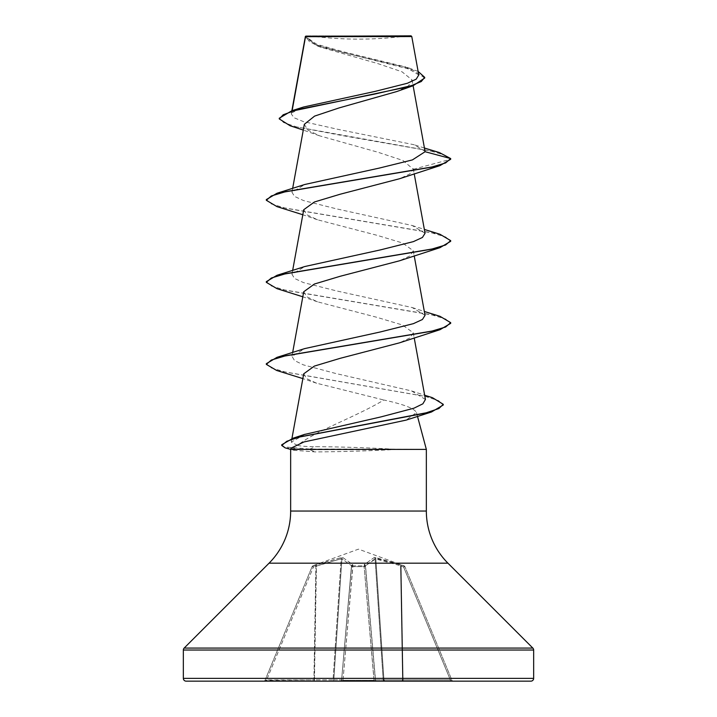 <?xml version="1.0" encoding="UTF-8"?>
<svg xmlns="http://www.w3.org/2000/svg" width="717" height="717" viewBox="0 0 717 717"><rect width="100%" height="100%" fill="white"/><g stroke="black" fill="none" stroke-linecap="round" stroke-linejoin="round"><path stroke-width="0.54" stroke-dasharray="3.58 2.69" d="M404.827 566.484L400.507 564.575L375.654 557.593L374.131 557.593L364.299 564.575L364.191 565.856L364.299 564.575L374.131 557.593L404.083 565.856L358.5 549.141L312.979 565.713L313.392 567.039L312.11 566.627L313.392 567.039L341.167 558.767L315.901 566.125L313.921 679.886L314.449 679.886L265.03 680.299L312.11 566.627L265.03 680.299L266.643 679.886L313.392 567.039L266.643 679.886L313.921 679.886L315.901 566.125L313.392 567.039L312.917 565.856L341.346 557.593L342.869 557.593L352.701 564.575L352.809 565.856L364.191 565.856A1.38 1.3 -5 0 1 365.509 567.039L375.385 679.886L365.509 567.039A1.38 0.529 -5 0 0 364.137 566.627L352.863 566.627L364.137 566.627L374.077 680.299L375.385 679.886L374.077 680.299L374.077 681.15L453.252 681.15L450.357 681.15L450.357 679.886L451.97 680.299L404.89 566.627L451.97 680.299L450.357 679.886L450.357 681.15M374.077 681.15L340.234 681.15L374.077 681.15L364.137 566.627A1.38 0.529 -5 0 1 364.173 566.627A1.38 0.529 -5 0 1 365.509 567.039A1.38 1.3 -5 0 0 364.191 565.856L352.809 565.856L352.701 564.575L342.869 557.593L341.346 557.593L316.493 564.575L312.173 566.484M309.466 35.85A368.744 368.744 0 0 0 407.534 35.85L309.466 35.85L407.534 35.85M426.346 449.398L391.267 449.057C364.487 447.605 339.249 446.816 315.534 446.682C307.611 446.673 301.624 446.261 297.582 445.436C314.046 431.446 356.806 416.496 383.855 400.014C403.689 404.316 414.56 408.502 416.478 412.562L406.028 420.135M416.478 412.562L417.5 416.371M425.064 151.296L413.969 144.717L337.734 129.293L303.461 121.621L294.122 117.785L291.281 113.958L292.142 110.633M424.697 78.036L412.893 70.042L317.631 46.058L305.334 37.203L305.496 36.28L309.52 41.774L320.84 47.25L377.913 63.625L402.004 71.781L412.042 79.919L408.6 85.735L396.824 91.525M304.349 124.292L307.763 130.037L319.531 135.809L378.056 152.264L402.945 160.474L413.333 169.266L409.73 174.025L399.477 178.757M303.73 209.722L306.831 214.742L317.514 219.778L376.873 235.266L402.613 243.009L413.27 250.744L410.16 255.781L399.468 260.809M303.721 291.765L306.849 296.802L317.523 301.821L376.891 317.317L402.569 325.043L413.27 332.796L410.169 337.815L399.486 342.843M303.73 373.817L306.616 378.621L316.618 383.228L383.855 400.014M297.582 445.436L291.299 442.12L305.003 434.341M425.423 399.468L411.585 390.935L336.04 373.566L303.381 364.872L294.535 360.552L291.989 356.367L304.815 348.579M425.038 315.346L412.239 307.557L336.676 290.941L303.578 282.632L294.562 278.474L291.989 274.324L304.806 266.536M425.056 233.294L412.257 225.523L336.712 208.898L303.578 200.59L294.544 196.431L291.971 192.273L304.788 184.493M291.738 112.883L303.605 107.012M418.764 74.98L405.347 66.833L344.205 52L316.806 44.329L305.469 36.45L411.782 36.558M413.333 169.266L450.688 159.264L444.719 155.069L430.218 150.884L290.107 125.753M439.449 152.587L341.391 135.414L296.255 126.828L283.582 122.526L279.263 118.233M418.154 71.458L410.5 68.545L343.318 52.592L315.641 44.615L305.46 36.316M291.595 449.398L293.764 450.267L291.595 449.398L290.977 448.17M390.828 449.398L390.828 449.738C364.075 451.074 338.827 451.8 315.077 451.907L293.764 450.267M186.115 681.15L530.885 681.15M402.551 679.886L400.57 565.758A1.38 0.466 108.9 0 0 400.507 564.575A1.38 0.466 108.9 0 1 400.57 565.758L401.099 566.125L400.57 565.758L402.551 679.886L383.945 679.886L375.833 558.767A1.38 0.502 99.7 0 0 375.654 557.593A1.38 0.502 99.7 0 1 375.833 558.767L365.509 565.758L375.09 558.767L400.57 565.758L375.833 558.767L383.945 679.886L402.551 679.886A1.38 0.529 -90 0 0 403.079 681.15L384.473 681.15A1.38 1.282 90 0 1 383.201 679.886L383.945 679.886L383.201 679.886A1.38 1.282 -90 0 0 384.473 681.15M341.615 679.886L351.491 565.758A1.38 1.228 131.8 0 1 352.701 564.575A1.38 1.228 131.8 0 0 351.491 565.758L341.615 679.886A1.38 1.38 0 0 1 340.234 681.15A1.38 1.38 0 0 0 341.615 679.886A1.38 1.38 0 0 1 340.234 681.15A1.38 1.282 90 0 0 341.507 679.886A1.38 1.282 -90 0 1 340.234 681.15A1.38 1.38 0 0 0 341.615 679.886L342.923 680.299L341.615 679.886L351.572 566.125L341.615 679.886A1.38 1.38 0 0 1 340.234 681.15L332.527 681.15A1.38 1.282 -90 0 0 333.799 679.886L333.055 679.886L333.799 679.886L341.91 558.767L351.491 565.758L341.91 558.767A1.38 1.273 113.3 0 1 342.869 557.593A1.38 1.273 113.3 0 0 341.91 558.767L333.799 679.886L341.507 679.886L333.799 679.886A1.38 1.282 90 0 1 332.527 681.15A1.38 0.529 -90 0 0 333.055 679.886L314.449 679.886L316.43 565.758A1.38 0.466 71.1 0 1 316.493 564.575A1.38 0.466 71.1 0 0 316.43 565.758L314.449 679.886L333.055 679.886L341.167 558.767A1.38 0.502 80.3 0 1 341.346 557.593A1.38 0.502 80.3 0 0 341.167 558.767L333.055 679.886A1.38 0.529 90 0 1 332.527 681.15M277.013 206.639L431.114 232.64L445.66 236.977L450.679 241.306M276.995 288.673L431.096 314.682L445.642 319.011L450.688 323.349M276.654 370.465L425.145 396.367L438.643 400.686L443.267 404.997M285.178 447.865L309.878 449.738L309.878 449.057L315.534 446.682M266.321 199.595L271.34 203.933L285.877 208.262L439.987 234.271M266.312 281.647L271.349 285.984L285.904 290.313L440.005 316.322M266.321 363.689L271.331 367.938L285.984 372.186L432.468 397.693M281.718 444.773L284.317 446.915L309.878 449.057L391.267 449.057M390.828 449.738L309.878 449.738L315.077 451.907M305.917 35.85L411.083 35.85M404.89 566.627L403.608 567.039L404.89 566.627A1.38 1.38 157.5 0 0 404.083 565.856L403.608 567.039L404.083 565.856A1.38 1.38 -22.5 0 1 404.89 566.627M312.11 566.627L312.11 566.627A1.38 1.38 22.5 0 1 312.917 565.856A1.38 1.38 -157.5 0 0 312.11 566.627M352.863 566.627A1.38 0.529 5 0 0 351.491 567.039A1.38 0.529 5 0 1 352.827 566.627A1.38 0.529 5 0 1 352.863 566.627L342.923 681.15L352.809 565.856A1.38 1.3 -175 0 0 351.491 567.039A1.38 1.3 -175 0 1 352.809 565.856L352.863 566.627M365.509 565.758L365.509 565.758A1.38 1.228 48.2 0 0 364.299 564.575A1.38 1.228 48.2 0 1 365.509 565.758L375.493 679.886A1.38 1.282 90 0 0 376.766 681.15A1.38 1.38 0 0 1 375.385 679.886A1.38 1.38 0 0 0 376.766 681.15A1.38 1.282 -90 0 1 375.493 679.886L383.201 679.886L375.09 558.767A1.38 1.273 66.7 0 0 374.131 557.593A1.38 1.273 66.7 0 1 375.09 558.767L383.201 679.886L375.493 679.886L365.509 565.758M401.099 566.125L401.565 564.951L401.099 566.125L403.079 679.886L450.357 679.886L403.608 567.039L401.099 566.125L403.608 567.039L450.357 679.886L403.079 679.886L401.099 566.125M364.119 564.951A1.38 1.3 -5 0 1 365.428 566.125A1.38 1.3 -5 0 0 364.119 564.951M352.881 564.951A1.38 1.3 -175 0 0 351.572 566.125A1.38 1.3 -175 0 1 352.881 564.951M315.435 564.951L315.901 566.125L315.435 564.951M313.921 681.15A1.38 0.529 -90 0 0 314.449 679.886A1.38 0.529 90 0 1 313.921 681.15L313.921 679.886L313.921 681.15M451.97 680.299A1.38 1.38 0 0 0 453.252 681.15A1.38 1.38 0 0 1 451.97 680.299M266.643 681.15L266.643 679.886L266.643 681.15M263.748 681.15A1.38 1.38 0 0 0 265.03 680.299A1.38 1.38 0 0 1 263.748 681.15M375.385 679.886A1.38 1.38 0 0 0 376.766 681.15A1.38 1.38 0 0 1 375.385 679.886L375.385 679.886A1.38 1.38 0 0 0 376.766 681.15M290.654 511.033L426.346 511.033M269.054 563.186L447.946 563.186M184.161 648.078L532.839 648.078M183.346 650.032L533.654 650.032M183.346 678.381L533.654 678.381M374.077 680.299L342.923 680.299L374.077 680.299M364.191 565.856L364.137 566.627L364.191 565.856M403.079 679.886L403.079 681.15L403.079 679.886M291.855 110.714L291.263 113.958M412.051 79.928L413.117 85.744M292.653 188.41L291.944 192.273M413.27 168.656L414.193 173.72M292.653 270.452L291.944 274.315M413.279 250.744L414.193 255.763M292.653 352.504L291.944 356.358M413.279 332.787L414.193 337.815M291.918 438.571L291.272 442.111M320.84 47.25L317.631 46.058M319.531 135.809L303.282 130.064M305.334 37.203L305.334 36.603M424.464 148.034L413.969 144.717M410.5 68.545L405.338 66.833M317.514 219.778L302.807 214.742M317.523 301.83L302.807 296.784M316.618 383.237L302.843 378.603M411.585 390.935L424.661 395.228M412.239 307.557L424.347 311.483M412.257 225.523L424.347 229.431"/><path stroke-width="1.08" d="M303.282 130.064L290.107 125.753L279.263 118.923L279.263 118.233L291.918 110.696L303.605 107.003L375.242 91.355L407.337 83.271L416.218 79.148L418.764 74.98L411.782 36.558L411.083 35.85L305.478 36.298M411.782 36.558L305.532 36.666L292.142 110.633M183.346 678.381A2.769 2.769 0 0 0 186.115 681.15L530.885 681.15A2.769 2.769 0 0 0 533.654 678.381L183.346 678.381L183.346 650.032A2.769 2.769 0 0 1 184.161 648.078L269.054 563.186A73.752 73.752 0 0 0 290.654 511.033L290.654 449.398L426.346 449.398L426.346 511.033L290.654 511.033M426.346 511.033A73.752 73.752 0 0 0 447.946 563.186L532.839 648.078A2.769 2.769 0 0 1 533.654 650.032L533.654 678.381M406.028 420.135L304.017 441.932L290.977 448.17L290.654 449.398L285.178 447.865L281.718 445.463L286.809 441.278L299.213 437.092L431.509 411.988L443.267 404.997L443.267 404.316L438.876 408.547L426.283 412.777L293.217 438.141L281.718 444.773L281.718 445.463M417.5 416.371L426.346 449.398M279.263 118.923L283.197 114.774L294.436 110.633L413.028 85.771L396.824 91.525L339.042 107.935L314.584 116.109L304.349 124.292M424.464 148.034L439.449 152.587L450.688 158.574L450.688 159.264L439.996 165.609L399.477 178.757L340.145 194.235L314.44 201.97L303.73 209.722L292.653 270.452M424.347 229.431L439.987 234.271L450.679 240.625L450.679 241.306L440.005 247.652L399.468 260.809L340.163 276.278L314.396 284.031L303.721 291.765L292.653 352.504M424.347 311.483L440.005 316.322L450.688 322.659L450.688 323.349L439.987 329.703L399.486 342.843L340.154 358.33L314.387 366.082L303.73 373.817L291.918 438.571M305.003 434.341L381.014 416.891L413.942 408.188L422.869 403.823L425.423 399.468M304.815 348.579L380.297 331.962L413.413 323.654L422.43 319.495L425.038 315.346L414.193 255.763M450.679 240.625L445.651 244.954L431.096 249.292L277.004 275.292L304.797 266.527L380.315 249.919L413.44 241.611L422.43 237.461L425.056 233.294L414.193 173.72M425.1 151.717L450.688 158.574L445.651 162.911L431.105 167.249L276.995 193.249L304.788 184.484L379.168 168.11L412.392 159.918L425.1 151.717L413.117 85.744M413.028 85.771L424.697 78.036L424.697 77.346L418.154 71.458M291.918 110.696L374.91 94.026L411.208 85.69L421.282 81.523L424.697 77.346M450.357 681.15L403.079 681.15A1.38 0.529 90 0 1 402.551 679.886M384.473 681.15A1.38 0.529 -90 0 1 383.945 679.886A1.38 0.529 90 0 0 384.473 681.15L374.077 681.15M332.527 681.15L340.234 681.15M439.996 165.609L285.904 191.609L271.358 195.947L266.321 200.276L277.013 206.639L302.807 214.742M440.005 247.652L285.886 273.661L271.34 277.999L266.312 282.328L276.995 288.673L302.807 296.784M439.987 329.703L285.895 355.704L271.349 360.042L266.321 364.37L276.654 370.465L302.843 378.603M276.995 193.249L266.321 199.595L266.321 200.276M277.004 275.292L266.312 281.647L266.312 282.328M450.688 322.659L445.66 326.997L431.123 331.335L277.004 357.335L266.321 363.689L266.321 364.37M424.661 395.228L432.468 397.693L443.267 404.316M533.654 650.032L183.346 650.032M532.839 648.078L184.161 648.078M447.946 563.186L269.054 563.186M305.397 36.424L291.855 110.714M304.34 124.292L292.653 188.41M414.193 337.815L425.432 399.468M305.334 37.203L305.334 36.603M406.028 420.144L431.509 411.988M304.985 434.278L293.217 438.141M304.806 348.57L277.004 357.335"/></g></svg>
